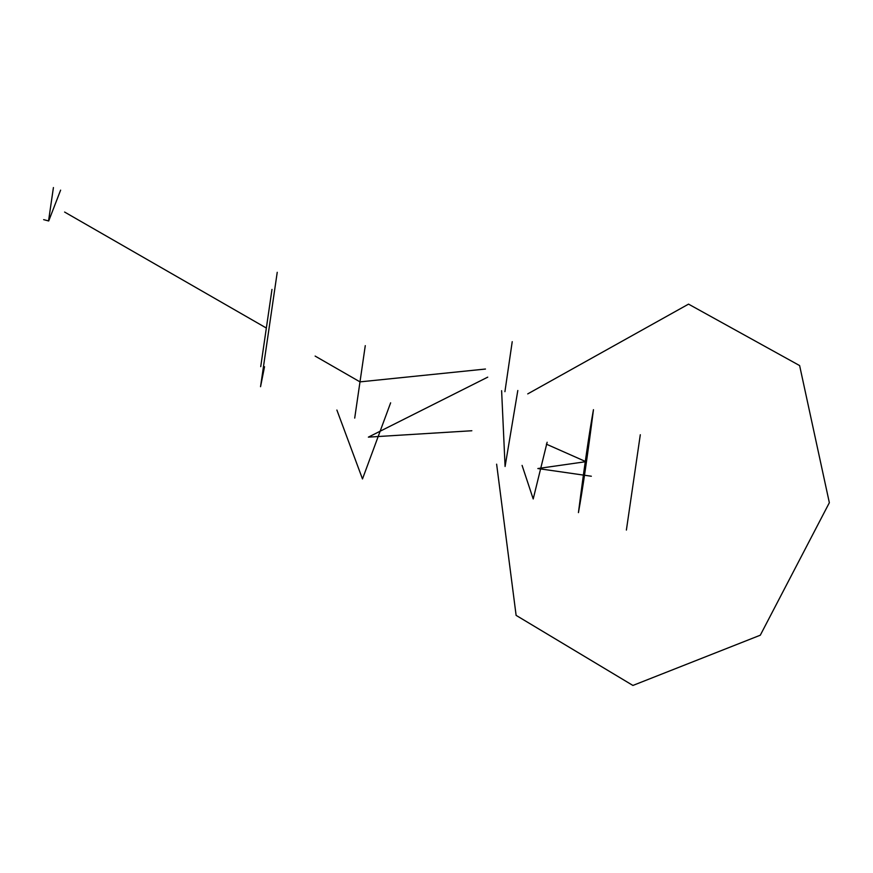 <?xml version="1.0" encoding="UTF-8"?>
<svg xmlns="http://www.w3.org/2000/svg" width="873" height="873" viewBox="0 0 873 873"><rect width="100%" height="100%" fill="white"/><g stroke="black" fill="none" stroke-linecap="round" stroke-linejoin="round"><path stroke-width="1.31" d="M496.628 464.174L516.118 615.378L632.914 685.447L760.296 635.206L829.35 502.706L799.624 365.58L688.535 304.131L527.729 393.898M640.302 434.743L626.388 530.064L640.302 434.743M522.087 465.407L533.207 498.963L547.142 442.251M593.454 409.677C589.264 432.724 584.255 467.044 578.439 512.626C582.629 489.578 587.638 455.259 593.454 409.677M517.809 390.504L505.085 466.488L501.615 390.678M390.635 402.824L362.491 478.961L336.88 410.048M504.921 391.671L512.222 341.67L504.921 391.671M505.773 385.833L511.371 347.519M354.711 418.091L365.274 345.643L354.711 418.091M260.547 386.695L277.232 272.3L260.547 386.695L264.53 366.725M260.721 366.649L271.983 289.421L260.721 366.649M48.55 220.902L53.417 187.553L48.55 220.902M60.619 190.128L48.702 220.978L43.65 219.647M591.337 476.232L584.528 475.25L591.337 476.232M583.328 475.076L537.844 468.539L585.226 461.773L537.844 468.539L583.328 475.076M585.281 461.391L546.367 444.161L585.281 461.391M471.846 430.749L368.373 437.133L487.734 377.147L368.373 437.133L471.846 430.749M485.464 369.039L359.992 381.872L315.12 356.075L359.992 381.872L485.464 369.039M266.352 328.041L64.602 212.052L266.352 328.041"/></g></svg>
